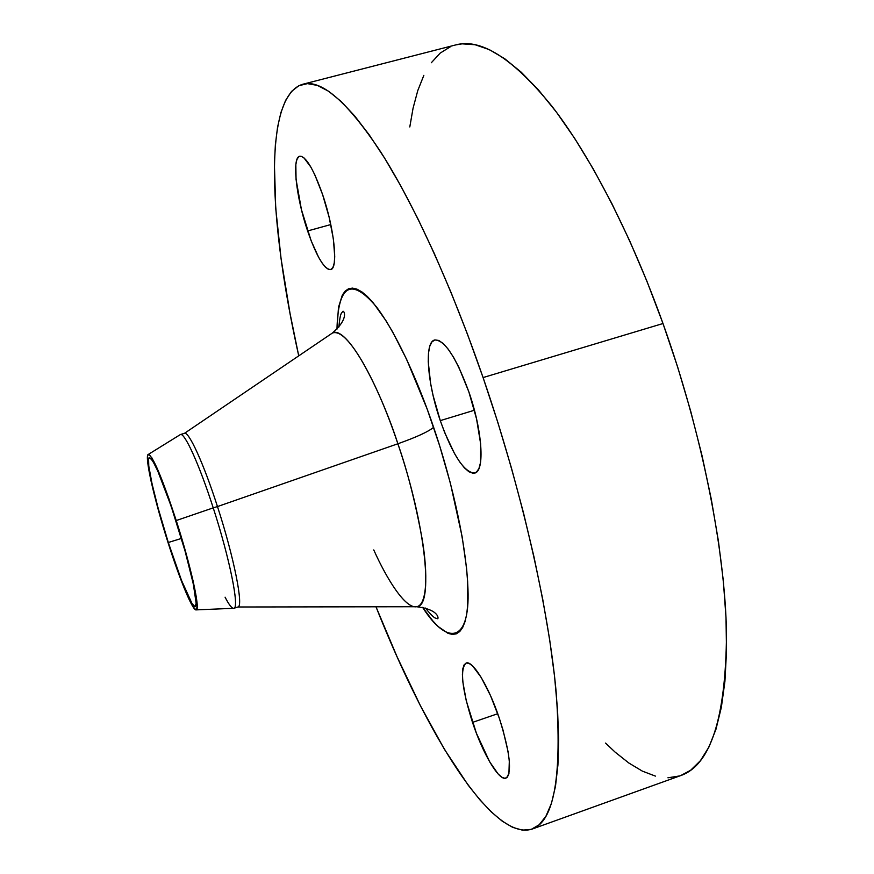 <?xml version="1.0" encoding="UTF-8"?>
<svg xmlns="http://www.w3.org/2000/svg" width="874" height="874" viewBox="0 0 874 874"><rect width="100%" height="100%" fill="white"/><g stroke="black" fill="none" stroke-linecap="round" stroke-linejoin="round"><path stroke-width="1.31" d="M472.506 722.394C461.92 688.778 459.779 668.992 466.093 663.06C472.539 659.936 488.642 686.134 499.36 718.384L490.609 695.824L481.17 677.383L472.583 665.933L469.032 663.377L466.17 663.038L464.072 664.885L462.805 668.807L462.412 674.63L462.881 682.124L466.29 700.882L476.406 733.253L489.637 761.778L498.158 773.993L501.851 777.237L504.954 778.33L507.346 777.183L508.919 773.818L509.313 760.861L508.089 751.749L503.009 730.052L499.36 718.384C510.099 752.733 512.306 772.66 505.97 778.155C499.01 781.203 482.776 753.552 472.506 722.394L497.743 713.719L472.506 722.394M440.278 420.623C427.331 383.446 424.01 342.357 434.629 339.997C444.571 339.724 455.988 357.018 468.857 391.869L458.85 367.288L453.508 357.226L448.242 349.218L443.26 343.558L438.77 340.445L434.924 339.92L431.876 341.963L429.702 346.443L428.489 353.14L428.238 361.749L430.598 383.358L433.1 395.551L440.278 420.623L444.702 432.63L454.502 453.54L459.527 461.68L464.4 467.852L468.956 471.774L472.998 473.271L476.363 472.222L478.919 468.606L480.536 462.521L480.645 443.828L476.559 418.908L468.857 391.869C482.448 430.631 484.983 471.294 474.779 473.063C464.28 472.736 452.776 455.256 440.278 420.623L474.429 410.234L440.278 420.623M307.615 230.955C296.22 197.808 291.643 157.517 299.716 156.227C305.878 156.173 313.493 168.933 322.572 194.487L314.826 174.822L310.915 167.163L303.802 157.67L300.874 156.173L298.526 156.894L296.832 159.756L295.838 164.629L296.057 179.443L301.443 209.684L311.166 240.82L318.595 257.24L322.211 263.194L325.576 267.324L328.58 269.443L331.082 269.432L333.005 267.258L334.239 262.965L334.731 256.672L333.387 239.083L329.116 217.167L322.572 194.487C334.48 229.021 338.446 268.886 330.634 269.607C324.199 269.345 316.53 256.464 307.615 230.955L330.798 224.563L307.615 230.955M373.755 549.932C386.69 578.806 405.241 608.894 416.636 606.731C433.919 607.037 426.097 526.181 397.867 443.774C416.636 437.109 428.555 431.614 433.624 427.31C447.564 467.918 465.951 535.86 467.972 589.185C470.136 643.319 446.964 645.711 422.623 607.364L432.849 620.944L438.202 626.56L448.034 633.377L452.404 634.426L456.337 633.825L459.779 631.52L462.685 627.477L465.001 621.72L466.694 614.225L467.721 605.059L467.666 581.909L466.563 568.133L462.171 536.865L450.438 483.388L439.688 445.893L427.2 409.141L406.639 359.389L392.732 332.109L385.969 320.692L373.22 302.819L367.353 296.483L361.912 291.916L356.931 289.13L352.462 288.103L348.529 288.781L345.154 291.108L342.346 295.03L338.5 307.287L336.971 329.159C338.129 284.421 351.381 277.102 376.705 307.189C399.822 338.325 420.984 389.924 433.624 427.31C428.555 431.614 416.636 437.109 397.867 443.774C384.866 402.291 350.627 326.177 332.382 333.049C348.136 319.392 344.618 311.559 343.078 311.21C341.33 313.722 340.368 311.723 338.839 327.073M225.077 597.182C229.119 605.005 232.058 608.708 233.882 608.293L237.914 607.004C243.824 607.004 234.035 557.383 217.473 506.57C203.609 463.384 188.74 431.024 184.447 433.34L180.394 434.542C184.589 432.259 199.359 464.651 213.223 507.87L176.242 520.543C190.783 565.686 200.496 609.724 196.333 609.877C193.056 611.822 180.044 580.434 168.147 542.918C154.185 499.48 143.959 454.425 148.449 454.349C153.168 456.512 162.433 478.57 176.242 520.543L213.223 507.87C229.775 558.715 239.684 608.337 233.882 608.293C239.64 608.129 229.731 558.584 213.223 507.87L217.473 506.57L213.223 507.87C199.403 464.782 184.654 432.412 180.426 434.531L148.449 454.349M397.867 443.774L217.473 506.57C233.992 557.251 243.791 606.818 237.947 606.993L416.636 606.731C426.993 605.201 428.14 574.819 422.175 539.149C415.27 501.829 407.164 470.037 397.867 443.774C374.564 373.81 344.629 325.587 332.382 333.049L184.48 433.329C188.806 431.177 203.642 463.504 217.473 506.57L397.867 443.774M532.037 829.109L680.748 775.566C710.628 765.187 725.879 717.816 726.502 633.464C725.114 549.418 701.647 431.505 662.995 323.522L483.082 377.568C521.275 488.5 548.544 608.206 556.148 692C562.211 775.883 554.171 821.582 532.037 829.109C492.007 841.684 426.162 733.559 375.995 606.796L397.069 656.767L420.503 705.93L444.429 749.324L468.289 785.3L479.957 799.918L491.33 811.968L502.277 821.199L512.677 827.35L522.39 830.147L531.283 829.36L539.192 824.761L545.966 816.152L551.45 803.37L555.482 786.338L557.929 765.001L558.65 739.437L557.546 709.786L554.542 676.312L549.615 639.364L542.754 599.433L534.025 557.077L523.515 512.962L511.388 467.83L497.841 422.426L483.082 377.568L662.995 323.522L646.913 281.188L629.739 240.962L611.811 203.467L593.424 169.239L574.895 138.726L556.509 112.243L538.548 90.033L521.232 72.203L504.779 58.766L489.364 49.654L475.106 44.738L462.117 43.842L455.649 44.935M168.3 542.492C154.982 501.053 145.204 458.085 149.356 457.615C153.824 459.385 162.717 480.525 176.056 521.046C190.073 564.538 199.381 606.917 195.252 606.665C192.029 608.162 179.64 578.249 168.3 542.492L181.421 538.439L168.3 542.492L181.552 580.489L192.04 603.584L195.077 606.698L196.169 603.388L193.329 584.04L185.146 551.352L171.184 506.286L157.724 470.889L152.775 461.046L149.607 457.594L148.591 458.894L148.766 465.951L151.989 483.562L158.063 507.903L168.3 542.492M450.46 46.715L440.19 53.106L431.319 62.742M423.846 75.339L417.772 90.601L413.052 108.256L409.797 126.949M605.529 743.075L615.077 752.088L628.843 763.013L642.335 771.108L655.413 776.112M667.933 777.794L679.732 775.915M680.704 775.577L690.613 770.278L700.402 760.708L708.923 747.051L715.97 729.255L721.356 707.306L724.928 681.283L726.513 651.338L726.01 617.754L723.333 580.904L718.439 541.257L711.327 499.393L702.095 455.955L690.831 411.665L677.732 367.266L662.995 323.522C630.525 233.096 589.568 154.6 551.723 105.972C512.94 58.405 480.962 38.041 455.791 44.902L302.721 84.265C321.282 79.075 347.262 101.603 380.649 151.847C413.424 203.118 451.039 284.662 483.082 377.568L467.404 334.01L451.06 292.495L434.356 253.657L417.564 218.085L400.969 186.238L384.811 158.467L369.331 135L354.702 115.969L341.089 101.417L328.624 91.267L317.382 85.401L307.44 83.631L298.821 85.728L291.534 91.42L285.579 100.444L280.925 112.495L277.55 127.298L275.386 144.571L274.403 164.039L275.736 208.515L281.089 258.835L290.015 313.351L298.733 355.86C268.919 222.815 262.539 96.391 302.721 84.265M168.147 542.918L159.429 513.912L151.147 481.519L147.488 459.986L147.586 455.725L148.635 454.349L151.923 457.91L157.08 468.158L168.606 497.798L181.18 536.472L192.979 580.434L196.191 596.45L197.24 606.523L196.071 609.932L192.892 606.643L181.956 582.51L168.147 542.918M233.915 608.282L196.333 609.877M416.636 606.731C437.339 609.156 438.846 617.612 437.765 618.77C434.99 617.798 434.957 619.579 425.343 608.031"/></g></svg>
